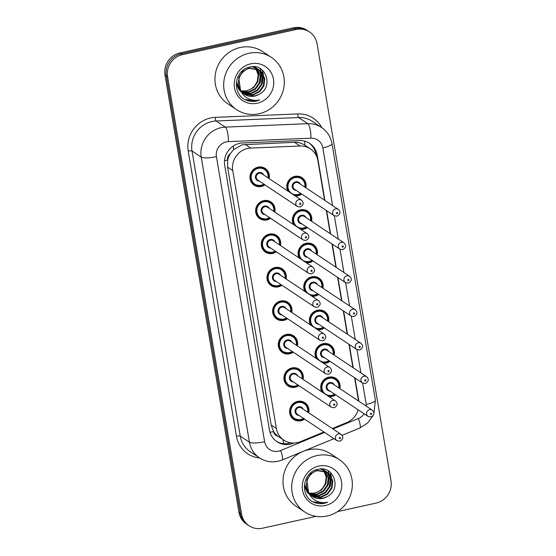<?xml version="1.0" encoding="UTF-8"?>
<svg xmlns="http://www.w3.org/2000/svg" width="556" height="556" viewBox="0 0 556 556"><rect width="100%" height="100%" fill="white"/><g stroke="black" fill="none" stroke-linecap="round" stroke-linejoin="round"><path stroke-width="0.83" d="M293.547 224.554A10.043 9.549 -56.3 0 1 300.476 209.834A10.043 9.549 -56.3 0 1 307.676 211.141A10.043 9.549 -56.3 0 1 311.568 221.274M307.392 227.543A10.043 9.549 -56.3 0 1 303.743 229.162A10.043 9.549 -56.3 0 1 300.747 229.35M299.204 258.019A10.043 9.549 -56.3 0 1 306.134 243.299A10.043 9.549 -56.3 0 1 313.334 244.605A10.043 9.549 -56.3 0 1 317.226 254.738M313.049 261.007A10.043 9.549 -56.3 0 1 309.407 262.627A10.043 9.549 -56.3 0 1 306.412 262.814M304.869 291.476A10.043 9.549 -56.3 0 1 311.798 276.763A10.043 9.549 -56.3 0 1 318.998 278.07A10.043 9.549 -56.3 0 1 322.883 288.203M318.713 294.465A10.043 9.549 -56.3 0 1 315.064 296.091A10.043 9.549 -56.3 0 1 312.069 296.279M310.526 324.94A10.043 9.549 -56.3 0 1 317.455 310.227A10.043 9.549 -56.3 0 1 324.655 311.534A10.043 9.549 -56.3 0 1 328.547 321.66M324.37 327.929A10.043 9.549 -56.3 0 1 320.722 329.555A10.043 9.549 -56.3 0 1 317.726 329.736M316.183 358.405A10.043 9.549 -56.3 0 1 323.112 343.684A10.043 9.549 -56.3 0 1 330.313 344.991A10.043 9.549 -56.3 0 1 334.205 355.124M330.028 361.393A10.043 9.549 -56.3 0 1 326.386 363.019A10.043 9.549 -56.3 0 1 323.39 363.2M321.848 391.869A10.043 9.549 -56.3 0 1 328.777 377.149A10.043 9.549 -56.3 0 1 335.977 378.455A10.043 9.549 -56.3 0 1 339.862 388.588M335.692 394.857A10.043 9.549 -56.3 0 1 332.043 396.477A10.043 9.549 -56.3 0 1 329.048 396.664M287.89 191.09A10.043 9.549 -56.3 0 1 294.812 176.37A10.043 9.549 -56.3 0 1 302.019 177.677A10.043 9.549 -56.3 0 1 305.904 187.81M301.734 194.079A10.043 9.549 -56.3 0 1 298.085 195.705A10.043 9.549 -56.3 0 1 295.09 195.886M270.605 218.32A10.043 9.549 -56.3 0 1 266.956 219.947A10.043 9.549 -56.3 0 1 259.756 218.64A10.043 9.549 -56.3 0 1 255.857 208.563A10.043 9.549 -56.3 0 1 263.69 200.619A10.043 9.549 -56.3 0 1 270.89 201.925A10.043 9.549 -56.3 0 1 274.782 212.051M276.262 251.785A10.043 9.549 -56.3 0 1 272.621 253.411A10.043 9.549 -56.3 0 1 265.42 252.104A10.043 9.549 -56.3 0 1 261.515 242.027A10.043 9.549 -56.3 0 1 269.347 234.076A10.043 9.549 -56.3 0 1 276.547 235.383A10.043 9.549 -56.3 0 1 280.439 245.516M281.927 285.249A10.043 9.549 -56.3 0 1 278.278 286.868A10.043 9.549 -56.3 0 1 271.078 285.562A10.043 9.549 -56.3 0 1 267.172 275.491A10.043 9.549 -56.3 0 1 275.011 267.54A10.043 9.549 -56.3 0 1 282.212 268.847A10.043 9.549 -56.3 0 1 286.097 278.98M287.584 318.713A10.043 9.549 -56.3 0 1 283.935 320.332A10.043 9.549 -56.3 0 1 276.735 319.026A10.043 9.549 -56.3 0 1 272.836 308.948A10.043 9.549 -56.3 0 1 280.669 301.005A10.043 9.549 -56.3 0 1 287.869 302.311A10.043 9.549 -56.3 0 1 291.761 312.444M293.241 352.17A10.043 9.549 -56.3 0 1 289.6 353.797A10.043 9.549 -56.3 0 1 282.399 352.49A10.043 9.549 -56.3 0 1 278.493 342.413A10.043 9.549 -56.3 0 1 286.326 334.469A10.043 9.549 -56.3 0 1 293.526 335.775A10.043 9.549 -56.3 0 1 297.418 345.908M298.906 385.635A10.043 9.549 -56.3 0 1 295.257 387.261A10.043 9.549 -56.3 0 1 288.057 385.954A10.043 9.549 -56.3 0 1 284.158 375.877A10.043 9.549 -56.3 0 1 291.99 367.933A10.043 9.549 -56.3 0 1 299.191 369.24A10.043 9.549 -56.3 0 1 303.076 379.366M304.563 419.099A10.043 9.549 -56.3 0 1 300.914 420.725A10.043 9.549 -56.3 0 1 293.714 419.419A10.043 9.549 -56.3 0 1 289.815 409.341A10.043 9.549 -56.3 0 1 297.648 401.39A10.043 9.549 -56.3 0 1 304.848 402.697A10.043 9.549 -56.3 0 1 308.74 412.83M264.948 184.863A10.043 9.549 -56.3 0 1 261.299 186.482A10.043 9.549 -56.3 0 1 254.099 185.176A10.043 9.549 -56.3 0 1 250.193 175.098A10.043 9.549 -56.3 0 1 258.026 167.154A10.043 9.549 -56.3 0 1 265.233 168.461A10.043 9.549 -56.3 0 1 269.118 178.594M324.593 200.257L317.879 160.573A18.828 17.903 123.7 0 0 310.38 148.869L304.966 145.255C301.734 143.17 298.238 142.183 294.471 142.294L242.075 144.789L233.589 149.633L230.33 153.664A6.276 5.97 123.7 0 0 227.619 160.038A18.828 4.094 170.4 0 1 224.534 160.656M310.38 148.869A18.828 17.903 123.7 0 0 300.038 146.006L250.777 148.063A18.828 17.903 123.7 0 0 247.615 148.473A18.828 17.903 123.7 0 0 232.742 170.567L276.367 428.461A18.828 17.903 123.7 0 0 283.859 440.164A18.828 17.903 123.7 0 0 300.435 441.652L323.912 431.984M227.619 160.038L227.675 160.357A18.828 17.903 -56.3 0 1 230.33 153.664M278.139 436.335A18.828 17.903 -56.3 0 1 273.496 431.261L273.545 431.581A6.276 5.97 123.7 0 0 278.139 436.335L283.859 440.164M227.675 160.357L227.571 167.12L271.189 425.013L273.496 431.261M358.55 401.036L354.617 377.767M352.893 367.572L348.959 344.303M347.229 334.107L343.295 310.839M341.572 300.643L337.638 277.381M335.914 267.179L331.981 243.917M330.25 233.722L326.316 210.453M332.307 428.523L346.819 422.553A18.828 17.903 123.7 0 0 358.14 409.807M316.051 516.364L262.543 528.2A18.828 17.903 -56.3 0 1 249.046 525.754L247.754 524.892A18.828 17.903 -56.3 0 1 240.255 513.188L166.286 75.873A18.828 17.903 -56.3 0 1 181.159 53.786L294.743 28.662A18.828 17.903 -56.3 0 1 308.246 31.108A18.828 17.903 -56.3 0 0 294.743 28.662L181.159 53.786A18.828 17.903 -56.3 0 0 166.286 75.873L240.255 513.188A18.828 17.903 -56.3 0 0 247.754 524.892L246.461 524.03A18.828 17.903 -56.3 0 1 238.962 512.326L165 75.018A18.828 17.903 -56.3 0 1 179.866 52.924L293.457 27.8A18.828 17.903 -56.3 0 1 306.954 30.246L309.539 31.97A18.828 17.903 -56.3 0 1 317.038 43.674L391 480.982A18.828 17.903 -56.3 0 1 376.134 503.076L337.541 511.61M324.912 200.466L317.247 155.145A18.828 17.903 123.7 0 0 309.748 143.441A18.828 17.903 123.7 0 0 299.406 140.578L242.75 142.948A18.828 17.903 123.7 0 0 239.587 143.358A18.828 17.903 123.7 0 0 224.721 165.452L269.465 430.003A18.828 17.903 123.7 0 0 276.964 441.707A18.828 17.903 123.7 0 0 293.533 443.195L293.909 443.035M249.046 525.754A18.828 17.903 -56.3 0 1 241.547 514.05L167.578 76.735A18.828 17.903 -56.3 0 1 182.451 54.648L296.035 29.517A18.828 17.903 -56.3 0 1 309.539 31.97M358.835 401.217A18.828 17.903 123.7 0 0 358.676 400.105L354.936 377.983M353.213 367.78L349.279 344.518M347.549 334.323L343.615 311.054M341.891 300.859L337.958 277.59M336.234 267.394L332.3 244.133M330.57 233.93L326.636 210.668M290.837 442.847A18.828 17.903 -56.3 0 1 276.325 441.262M309.094 143.024A18.828 17.903 -56.3 0 1 315.954 154.283L316.128 155.298M259.096 113.73A31.379 29.843 -56.3 0 1 236.592 109.643A31.379 29.843 -56.3 0 1 224.402 78.16A31.379 29.843 -56.3 0 1 248.88 53.327A31.379 29.843 -56.3 0 1 271.384 57.407A31.379 29.843 -56.3 0 1 283.574 88.897A31.379 29.843 -56.3 0 1 259.096 113.73M236.592 109.643L227.877 103.84A31.379 29.843 -56.3 0 1 215.686 72.349A31.379 29.843 -56.3 0 1 240.164 47.517A31.379 29.843 -56.3 0 1 262.668 51.604L271.384 57.407M243.368 93.401L252.535 94.673L259.152 91.462L263.426 85.485L264.253 78.368L261.452 72.058L259.11 69.896M243.604 93.596L253.043 95.013L259.666 91.803L263.933 85.826L264.76 78.709L261.966 72.398L258.853 69.722L248.935 68.047L242.659 71.488L238.732 77.694L240.581 90.545M259.367 70.063L249.449 68.388C240.915 70.202 235.57 81.308 240.143 89.342A14.185 13.49 -56.3 0 0 244.508 94.263A14.185 13.49 -56.3 0 0 254.683 96.105A14.185 13.49 -56.3 0 0 258.783 94.492C274.261 87.403 265.858 62.884 250.276 66.991C234.361 69.173 231.24 94.207 245.926 100.045C249.317 101.463 252.841 101.783 256.497 100.997L259.687 99.976L256.274 100.4C248.456 100.288 243.083 96.605 240.143 89.342M242.465 92.567L250.485 93.311L257.101 90.1L261.376 84.116L262.203 77.006L259.402 70.695L258.033 69.291M257.796 69.09L257.06 68.527M258.067 69.236L253.251 66.741M242.687 92.789L250.992 93.651L257.616 90.44L261.883 84.463L262.71 77.347L259.916 71.036L258.311 69.43M257.317 68.694L252.181 66.769M241.631 91.636L248.435 91.942L255.051 88.731L259.325 82.754L260.152 75.637L256.886 68.798M256.663 68.569L255.982 67.929M255.746 67.728L255.009 67.165M256.017 67.874L254.481 66.81M241.832 91.879L248.942 92.282L255.565 89.071L259.833 83.094L260.66 75.984L257.178 68.909M256.955 68.687L256.26 68.068M255.267 67.332L254.398 66.803M255.663 68.409L258.144 74.587L257.275 81.391L254.752 85.617A14.185 13.49 -56.3 0 1 246.614 90.732A14.185 13.49 -56.3 0 1 240.998 90.781M255.461 68.159L254.836 67.429M254.613 67.2L254.182 66.789M241.054 90.864L246.892 90.92L253.515 87.709L257.782 81.732L258.63 74.754L255.975 68.499M255.774 68.249L255.128 67.547M254.905 67.325L254.321 66.796M244.334 94.138L254.585 96.035L258.783 94.492M236.251 83.942L239.33 90.204L241.346 92.115M236.453 81.669L239.845 90.552L241.269 91.976M250.659 63.829A20.461 19.46 -56.3 0 1 273.482 79.216A20.461 19.46 -56.3 0 1 257.317 103.221A20.461 19.46 -56.3 0 1 234.493 87.841A20.461 19.46 -56.3 0 1 250.659 63.829M259.596 83.671L260.284 82.079L261.473 74.219M261.376 73.211L261.105 71.654M261.049 71.418L260.138 68.61M261.647 85.033L262.335 83.442L263.523 75.581M263.426 74.573L262.23 70.084M245.113 99.628L256.441 100.956L259.687 99.976M327.136 516.003A31.379 29.843 -56.3 0 1 304.632 511.923A31.379 29.843 -56.3 0 1 292.442 480.433A31.379 29.843 -56.3 0 1 316.92 455.6A31.379 29.843 -56.3 0 1 339.424 459.687A31.379 29.843 -56.3 0 1 351.614 491.17A31.379 29.843 -56.3 0 1 327.136 516.003M304.632 511.923L295.917 506.12A31.379 29.843 -56.3 0 1 283.72 474.629A31.379 29.843 -56.3 0 1 308.205 449.797A31.379 29.843 -56.3 0 1 330.709 453.884L339.424 459.687M311.409 495.681L320.576 496.953L327.192 493.742L331.466 487.765L332.293 480.648L329.493 474.337L327.15 472.176M311.645 495.876L321.083 497.293L327.706 494.082L331.974 488.105L332.801 480.989L330.007 474.678L326.893 472.002L316.976 470.327L310.7 473.761L306.773 479.967L308.622 492.825M327.408 472.343L317.49 470.668C308.955 472.475 303.611 483.588 308.184 491.615A14.185 13.49 -56.3 0 0 312.548 496.536A14.185 13.49 -56.3 0 0 322.723 498.385A14.185 13.49 -56.3 0 0 326.824 496.765C342.301 489.683 333.899 465.163 318.317 469.271C302.401 471.453 299.281 496.487 313.966 502.325C317.358 503.743 320.881 504.063 324.537 503.277L327.727 502.256L324.315 502.68C316.496 502.568 311.124 498.885 308.184 491.615M310.505 494.847L318.525 495.584L325.142 492.373L329.416 486.396L330.243 479.286L327.442 472.968L326.073 471.571M325.837 471.37L325.1 470.807M326.108 471.516L321.292 469.021M310.728 495.062L319.033 495.924L325.656 492.72L329.923 486.736L330.75 479.626L327.957 473.309L326.351 471.71M325.357 470.974L320.221 469.042M309.671 493.909L316.475 494.221L323.092 491.011L327.366 485.034L328.193 477.917L324.926 471.071M324.704 470.849L324.023 470.202M323.787 470.001L323.05 469.445M324.058 470.154L322.522 469.09M309.873 494.159L316.983 494.562L323.606 491.351L327.873 485.374L328.7 478.257L325.218 471.189M324.996 470.967L324.301 470.348M323.307 469.611L322.438 469.083M323.703 470.689L326.184 476.867L325.316 483.664L322.793 487.897A14.185 13.49 -56.3 0 1 314.654 493.005A14.185 13.49 -56.3 0 1 309.039 493.061M323.502 470.432L322.876 469.709M322.654 469.479L322.223 469.062M309.094 493.137L314.932 493.2L321.556 489.989L325.823 484.005L326.671 477.027L324.016 470.772M323.814 470.529L323.168 469.82M322.946 469.605L322.362 469.076M312.375 496.418L322.626 498.315L326.824 496.765M304.292 486.215L307.371 492.484L309.386 494.395M304.493 483.949L307.885 492.825L309.31 494.256M318.699 466.109A20.461 19.46 -56.3 0 1 341.523 481.489A20.461 19.46 -56.3 0 1 325.357 505.501A20.461 19.46 -56.3 0 1 302.534 490.114A20.461 19.46 -56.3 0 1 318.699 466.109M327.637 485.951L328.325 484.359L329.513 476.492M329.416 475.491L329.145 473.934M329.089 473.691L328.172 470.89M329.687 487.313L330.375 485.722L331.564 477.861M331.466 476.853L330.271 472.364M313.153 501.908L324.475 503.236L327.727 502.256M245.203 144.351L250.777 148.063M283.887 443.674A18.828 3.364 -112.4 0 0 282.719 439.4M315.738 153.199A18.828 4.094 170.4 0 1 314.995 153.407M304.966 145.255A18.828 4.782 -92.4 0 0 304.625 141.141M233.589 149.633A18.828 4.782 -92.4 0 0 233.367 145.985M273.545 431.581A18.828 4.094 170.4 0 1 270.001 432.283M227.571 167.12L232.742 170.567M294.471 142.294L300.038 146.006M271.189 425.013L276.367 428.461M238.962 512.326L241.547 514.05M165 75.018L167.578 76.735M179.866 52.924L182.451 54.648M293.457 27.8L296.035 29.517M332.599 205.588L322.841 147.889A12.552 11.94 123.7 0 0 310.95 138.18L228.426 141.634A12.552 11.94 123.7 0 0 226.32 141.905A12.552 11.94 123.7 0 0 216.409 156.632L264.628 441.728A12.552 11.94 123.7 0 0 278.625 451.166A12.552 11.94 123.7 0 0 280.669 450.52L324.593 432.436M264.628 441.728A12.552 2.731 -9.6 0 1 249.442 442.222L201.223 157.126A25.103 23.873 -56.3 0 1 221.045 127.678A25.103 23.873 -56.3 0 1 225.263 127.122L216.062 120.999A25.103 23.873 123.7 0 0 211.85 121.549A25.103 23.873 123.7 0 0 192.022 150.996L240.241 436.099A25.103 23.873 123.7 0 0 250.242 451.701L259.437 457.831A25.103 23.873 -56.3 0 1 249.442 442.222L240.241 436.099A3.141 0.681 170.4 0 0 236.446 436.224L188.227 151.121A3.141 0.681 170.4 0 1 192.022 150.996L201.223 157.126A12.552 2.731 -9.6 0 0 216.409 156.632M259.437 457.831C265.17 461.508 271.391 462.655 278.111 461.272L282.226 459.979A12.552 2.245 -112.4 0 0 280.669 450.52M188.227 151.121A28.245 26.862 -56.3 0 1 210.529 117.99A28.245 26.862 -56.3 0 1 215.269 117.372L297.794 113.917A28.245 26.862 -56.3 0 1 321.806 127.651M259.68 457.984A28.245 26.862 -56.3 0 1 236.446 436.224M228.426 141.634A12.552 3.19 -92.4 0 0 225.263 127.122L307.788 123.675L298.586 117.545L216.062 120.999A3.141 0.799 87.6 0 1 215.269 117.372M310.95 138.18A12.552 3.19 -92.4 0 0 307.788 123.675A25.103 23.873 -56.3 0 1 321.57 127.491L312.375 121.368A25.103 23.873 123.7 0 0 298.586 117.545A3.141 0.799 87.6 0 1 297.794 113.917M332.988 428.982L358.37 418.529A12.552 11.94 123.7 0 0 364.145 413.81M366.404 406.262A12.552 11.94 123.7 0 0 366.237 404.448L362.623 383.091M360.9 372.902L356.966 349.627M355.242 339.438L351.302 316.169M349.578 305.981L345.644 282.705M343.921 272.516L339.987 249.241M338.263 239.052L334.323 215.777M342.093 435.327L359.92 427.988A12.552 2.245 -112.4 0 0 358.37 418.529M366.237 404.448A12.552 2.731 -9.6 0 0 375.383 400.202L331.988 143.65C330.73 136.804 327.255 131.418 321.57 127.491M322.841 147.889A12.552 2.731 -9.6 0 0 331.988 143.65M315.954 154.283L317.247 155.145M264.246 184.39A9.417 8.952 -56.3 0 1 261.035 185.773A9.417 8.952 -56.3 0 1 254.287 184.543A9.417 8.952 -56.3 0 1 250.624 175.098A9.417 8.952 -56.3 0 1 257.97 167.648A9.417 8.952 -56.3 0 1 264.719 168.878A9.417 8.952 -56.3 0 1 268.416 178.122M268.034 177.871A8.785 8.354 123.7 0 0 258.234 168.364A8.785 8.354 123.7 0 0 251.291 178.671A8.785 8.354 123.7 0 0 261.091 185.273A8.785 8.354 123.7 0 0 263.864 184.14M259.367 181.145A4.392 4.177 -56.3 0 1 258.95 172.589A4.392 4.177 -56.3 0 1 263.544 174.876M301.526 200.174L261.911 173.792A3.767 3.579 123.7 0 0 256.274 176.28A3.767 3.579 123.7 0 0 257.741 180.061L297.349 206.443A3.767 3.579 -56.3 0 1 298.822 199.68A3.767 3.579 -56.3 0 1 301.526 200.174C304.097 202.787 303.666 205.053 300.219 206.978L297.349 206.443M300.344 204.448A0.625 0.598 123.7 0 0 300.845 203.711A0.625 0.598 123.7 0 0 300.143 203.239A0.625 0.598 123.7 0 0 299.649 203.976A0.625 0.598 123.7 0 0 300.344 204.448M297.821 194.989A9.417 8.952 -56.3 0 1 293.631 194.92L297.856 194.996L301.053 193.627A9.417 8.952 -56.3 0 1 297.884 194.975M289.023 191.848A9.417 8.952 -56.3 0 1 294.756 176.871A9.417 8.952 -56.3 0 1 301.505 178.094A9.417 8.952 -56.3 0 1 305.209 187.344M304.82 187.087A8.785 8.354 123.7 0 0 295.021 177.579A8.785 8.354 123.7 0 0 288.077 187.886A8.785 8.354 123.7 0 0 297.877 194.496A8.785 8.354 123.7 0 0 300.65 193.356M296.153 190.367A4.392 4.177 -56.3 0 1 295.736 181.812A4.392 4.177 -56.3 0 1 300.33 184.099M298.697 183.014A3.767 3.579 123.7 0 0 293.061 185.502A3.767 3.579 123.7 0 0 294.527 189.276L334.135 215.659A3.767 3.579 -56.3 0 1 335.609 208.903A3.767 3.579 -56.3 0 1 338.312 209.39L298.697 183.014M336.929 212.461A0.625 0.598 123.7 0 0 336.436 213.198A0.625 0.598 123.7 0 0 337.131 213.671A0.625 0.598 123.7 0 0 337.631 212.934A0.625 0.598 123.7 0 0 336.929 212.461M269.903 217.855A9.417 8.952 -56.3 0 1 266.692 219.231A9.417 8.952 -56.3 0 1 259.944 218.008A9.417 8.952 -56.3 0 1 256.288 208.563A9.417 8.952 -56.3 0 1 263.627 201.112A9.417 8.952 -56.3 0 1 270.383 202.335A9.417 8.952 -56.3 0 1 274.08 211.586M273.698 211.329A8.785 8.354 123.7 0 0 263.891 201.821A8.785 8.354 123.7 0 0 256.955 212.135A8.785 8.354 123.7 0 0 266.755 218.737A8.785 8.354 123.7 0 0 269.521 217.598M265.024 214.609A4.392 4.177 -56.3 0 1 264.607 206.054A4.392 4.177 -56.3 0 1 269.201 208.34M307.183 233.638L267.575 207.256A3.767 3.579 123.7 0 0 261.932 209.744A3.767 3.579 123.7 0 0 263.398 213.525L303.013 239.907A3.767 3.579 -56.3 0 1 304.486 233.145A3.767 3.579 -56.3 0 1 307.183 233.638C309.761 236.251 309.324 238.517 305.876 240.435L303.013 239.907M306.008 237.912A0.625 0.598 123.7 0 0 306.502 237.176A0.625 0.598 123.7 0 0 305.8 236.703A0.625 0.598 123.7 0 0 305.307 237.44A0.625 0.598 123.7 0 0 306.008 237.912M275.567 251.319A9.417 8.952 -56.3 0 1 272.357 252.695A9.417 8.952 -56.3 0 1 265.601 251.472A9.417 8.952 -56.3 0 1 261.945 242.027A9.417 8.952 -56.3 0 1 269.292 234.576A9.417 8.952 -56.3 0 1 276.04 235.8A9.417 8.952 -56.3 0 1 279.737 245.05M279.355 244.793A8.785 8.354 123.7 0 0 269.556 235.285A8.785 8.354 123.7 0 0 262.613 245.592A8.785 8.354 123.7 0 0 272.412 252.202A8.785 8.354 123.7 0 0 275.178 251.062M270.689 248.073A4.392 4.177 -56.3 0 1 270.272 239.518A4.392 4.177 -56.3 0 1 274.859 241.804M312.847 267.095L273.232 240.72A3.767 3.579 123.7 0 0 267.596 243.208A3.767 3.579 123.7 0 0 269.055 246.982L308.67 273.364A3.767 3.579 -56.3 0 1 310.144 266.609A3.767 3.579 -56.3 0 1 312.847 267.095C315.419 269.716 314.981 271.981 311.534 273.899L308.67 273.364M311.666 271.377A0.625 0.598 123.7 0 0 312.159 270.64A0.625 0.598 123.7 0 0 311.464 270.167A0.625 0.598 123.7 0 0 310.964 270.904A0.625 0.598 123.7 0 0 311.666 271.377M278.014 286.159A9.417 8.952 -56.3 0 1 271.265 284.936A9.417 8.952 -56.3 0 1 267.603 275.491A9.417 8.952 -56.3 0 1 274.949 268.041A9.417 8.952 -56.3 0 1 281.697 269.264A9.417 8.952 -56.3 0 1 285.402 278.514M281.225 284.783A9.417 8.952 -56.3 0 1 278.076 286.145M285.013 278.257A8.785 8.354 123.7 0 0 275.213 268.75A8.785 8.354 123.7 0 0 268.277 279.056A8.785 8.354 123.7 0 0 278.076 285.666A8.785 8.354 123.7 0 0 280.843 284.526M276.346 281.531A4.392 4.177 -56.3 0 1 275.929 272.975A4.392 4.177 -56.3 0 1 280.523 275.262M318.505 300.56L278.89 274.178A3.767 3.579 123.7 0 0 273.253 276.673A3.767 3.579 123.7 0 0 274.72 280.446L314.328 306.829A3.767 3.579 -56.3 0 1 315.801 300.073A3.767 3.579 -56.3 0 1 318.505 300.56C321.076 303.173 320.645 305.446 317.198 307.364L314.328 306.829M317.323 304.834A0.625 0.598 123.7 0 0 317.823 304.097A0.625 0.598 123.7 0 0 317.122 303.632A0.625 0.598 123.7 0 0 316.628 304.368A0.625 0.598 123.7 0 0 317.323 304.834M286.882 318.247A9.417 8.952 -56.3 0 1 283.671 319.624A9.417 8.952 -56.3 0 1 276.923 318.4A9.417 8.952 -56.3 0 1 273.267 308.948A9.417 8.952 -56.3 0 1 280.606 301.498A9.417 8.952 -56.3 0 1 287.362 302.728A9.417 8.952 -56.3 0 1 291.059 311.979L290.934 307.718L287.362 302.728L284.755 300.991M290.677 311.721A8.785 8.354 123.7 0 0 280.87 302.214A8.785 8.354 123.7 0 0 273.934 312.521A8.785 8.354 123.7 0 0 283.734 319.123A8.785 8.354 123.7 0 0 286.5 317.99M282.01 314.995A4.392 4.177 -56.3 0 1 281.586 306.439A4.392 4.177 -56.3 0 1 286.18 308.726M324.162 334.024L284.554 307.642A3.767 3.579 123.7 0 0 278.91 310.13A3.767 3.579 123.7 0 0 280.377 313.911L319.992 340.293A3.767 3.579 -56.3 0 1 321.465 333.53A3.767 3.579 -56.3 0 1 324.162 334.024C326.74 336.637 326.302 338.903 322.855 340.828L319.992 340.293M322.987 338.298A0.625 0.598 123.7 0 0 323.481 337.561A0.625 0.598 123.7 0 0 322.779 337.089A0.625 0.598 123.7 0 0 322.285 337.826A0.625 0.598 123.7 0 0 322.987 338.298M303.479 228.453A9.417 8.952 -56.3 0 1 299.295 228.377L303.513 228.46L306.717 227.091A9.417 8.952 -56.3 0 1 303.541 228.44M294.68 225.305A9.417 8.952 -56.3 0 1 300.414 210.335A9.417 8.952 -56.3 0 1 307.169 211.558A9.417 8.952 -56.3 0 1 310.867 220.808M310.484 220.551A8.785 8.354 123.7 0 0 300.678 211.044A8.785 8.354 123.7 0 0 293.742 221.351A8.785 8.354 123.7 0 0 303.541 227.96A8.785 8.354 123.7 0 0 306.307 226.82M301.811 223.825A4.392 4.177 -56.3 0 1 301.394 215.269A4.392 4.177 -56.3 0 1 305.988 217.556M304.361 216.472A3.767 3.579 123.7 0 0 298.718 218.967A3.767 3.579 123.7 0 0 300.184 222.741L339.799 249.123A3.767 3.579 -56.3 0 1 341.273 242.367A3.767 3.579 -56.3 0 1 343.969 242.854L304.361 216.472M342.586 245.926A0.625 0.598 123.7 0 0 342.093 246.662A0.625 0.598 123.7 0 0 342.795 247.128A0.625 0.598 123.7 0 0 343.288 246.391A0.625 0.598 123.7 0 0 342.586 245.926M309.143 261.918A9.417 8.952 -56.3 0 1 304.952 261.841L309.171 261.925L312.375 260.555A9.417 8.952 -56.3 0 1 309.199 261.904M300.337 258.769A9.417 8.952 -56.3 0 1 306.078 243.792A9.417 8.952 -56.3 0 1 312.826 245.022A9.417 8.952 -56.3 0 1 316.524 254.273M316.142 254.016A8.785 8.354 123.7 0 0 306.342 244.508A8.785 8.354 123.7 0 0 299.399 254.815A8.785 8.354 123.7 0 0 309.199 261.417A8.785 8.354 123.7 0 0 311.965 260.284M307.475 257.289A4.392 4.177 -56.3 0 1 307.058 248.734A4.392 4.177 -56.3 0 1 311.645 251.02M310.019 249.936A3.767 3.579 123.7 0 0 304.382 252.424A3.767 3.579 123.7 0 0 305.842 256.205L345.457 282.587A3.767 3.579 -56.3 0 1 346.93 275.825A3.767 3.579 -56.3 0 1 349.634 276.318L310.019 249.936M348.251 279.383A0.625 0.598 123.7 0 0 347.75 280.12A0.625 0.598 123.7 0 0 348.452 280.592A0.625 0.598 123.7 0 0 348.946 279.856A0.625 0.598 123.7 0 0 348.251 279.383M314.8 295.382A9.417 8.952 -56.3 0 1 310.609 295.305M306.002 292.234A9.417 8.952 -56.3 0 1 311.735 277.256A9.417 8.952 -56.3 0 1 318.484 278.486A9.417 8.952 -56.3 0 1 322.188 287.73M321.799 287.48A8.785 8.354 123.7 0 0 311.999 277.972A8.785 8.354 123.7 0 0 305.063 288.279A8.785 8.354 123.7 0 0 314.863 294.882A8.785 8.354 123.7 0 0 317.629 293.749M313.132 290.753A4.392 4.177 -56.3 0 1 312.715 282.198A4.392 4.177 -56.3 0 1 317.309 284.484M315.676 283.4A3.767 3.579 123.7 0 0 310.039 285.888A3.767 3.579 123.7 0 0 311.506 289.669L351.114 316.051A3.767 3.579 -56.3 0 1 352.587 309.289A3.767 3.579 -56.3 0 1 355.291 309.782L315.676 283.4M353.908 312.847A0.625 0.598 123.7 0 0 353.414 313.584A0.625 0.598 123.7 0 0 354.109 314.057A0.625 0.598 123.7 0 0 354.61 313.32A0.625 0.598 123.7 0 0 353.908 312.847M318.011 293.999A9.417 8.952 -56.3 0 1 314.863 295.368M292.546 351.705A9.417 8.952 -56.3 0 1 289.335 353.088A9.417 8.952 -56.3 0 1 282.58 351.858A9.417 8.952 -56.3 0 1 278.924 342.413A9.417 8.952 -56.3 0 1 286.27 334.962A9.417 8.952 -56.3 0 1 293.019 336.192A9.417 8.952 -56.3 0 1 296.716 345.436L296.591 341.175L293.019 336.192L290.413 334.455M296.334 345.186A8.785 8.354 123.7 0 0 286.535 335.678A8.785 8.354 123.7 0 0 279.592 345.985A8.785 8.354 123.7 0 0 289.391 352.587A8.785 8.354 123.7 0 0 292.157 351.455M287.667 348.459A4.392 4.177 -56.3 0 1 287.25 339.904A4.392 4.177 -56.3 0 1 291.844 342.19M329.826 367.488L290.211 341.106A3.767 3.579 123.7 0 0 284.575 343.594A3.767 3.579 123.7 0 0 286.034 347.375L325.649 373.757A3.767 3.579 -56.3 0 1 327.123 366.995A3.767 3.579 -56.3 0 1 329.826 367.488C332.398 370.101 331.967 372.367 328.52 374.292L325.649 373.757M328.645 371.762A0.625 0.598 123.7 0 0 329.138 371.026A0.625 0.598 123.7 0 0 328.443 370.553A0.625 0.598 123.7 0 0 327.943 371.29A0.625 0.598 123.7 0 0 328.645 371.762M298.204 385.169A9.417 8.952 -56.3 0 1 294.993 386.545A9.417 8.952 -56.3 0 1 288.244 385.322A9.417 8.952 -56.3 0 1 284.582 375.877A9.417 8.952 -56.3 0 1 291.928 368.426A9.417 8.952 -56.3 0 1 298.676 369.65A9.417 8.952 -56.3 0 1 302.381 378.9L302.255 374.64L298.676 369.65L296.077 367.919M301.991 378.643A8.785 8.354 123.7 0 0 292.192 369.135A8.785 8.354 123.7 0 0 285.256 379.449A8.785 8.354 123.7 0 0 295.055 386.052A8.785 8.354 123.7 0 0 297.821 384.912M293.325 381.923A4.392 4.177 -56.3 0 1 292.908 373.368A4.392 4.177 -56.3 0 1 297.502 375.654M335.483 400.952L295.868 374.57A3.767 3.579 123.7 0 0 290.232 377.058A3.767 3.579 123.7 0 0 291.698 380.839L331.306 407.214A3.767 3.579 -56.3 0 1 332.78 400.459A3.767 3.579 -56.3 0 1 335.483 400.952C338.062 403.566 337.624 405.831 334.177 407.75L331.306 407.214M334.302 405.227A0.625 0.598 123.7 0 0 334.802 404.49A0.625 0.598 123.7 0 0 334.1 404.017A0.625 0.598 123.7 0 0 333.607 404.754A0.625 0.598 123.7 0 0 334.302 405.227M303.861 418.633A9.417 8.952 -56.3 0 1 300.65 420.009A9.417 8.952 -56.3 0 1 293.902 418.786A9.417 8.952 -56.3 0 1 290.246 409.341A9.417 8.952 -56.3 0 1 297.585 401.891A9.417 8.952 -56.3 0 1 304.34 403.114A9.417 8.952 -56.3 0 1 308.038 412.364M307.656 412.107A8.785 8.354 123.7 0 0 297.849 402.6A8.785 8.354 123.7 0 0 290.913 412.906A8.785 8.354 123.7 0 0 300.713 419.516A8.785 8.354 123.7 0 0 303.479 418.376M298.989 415.388A4.392 4.177 -56.3 0 1 298.565 406.832A4.392 4.177 -56.3 0 1 303.159 409.119M341.141 434.41L301.533 408.028A3.767 3.579 123.7 0 0 295.896 410.523A3.767 3.579 123.7 0 0 297.356 414.296L336.971 440.679A3.767 3.579 -56.3 0 1 338.444 433.923A3.767 3.579 -56.3 0 1 341.141 434.41C343.719 437.03 343.281 439.296 339.834 441.214L336.971 440.679M339.966 438.691A0.625 0.598 123.7 0 0 340.46 437.954A0.625 0.598 123.7 0 0 339.758 437.482A0.625 0.598 123.7 0 0 339.264 438.218A0.625 0.598 123.7 0 0 339.966 438.691M320.458 328.839A9.417 8.952 -56.3 0 1 316.274 328.77M311.659 325.698A9.417 8.952 -56.3 0 1 317.393 310.721A9.417 8.952 -56.3 0 1 324.148 311.944A9.417 8.952 -56.3 0 1 327.845 321.194M327.463 320.937A8.785 8.354 123.7 0 0 317.657 311.43A8.785 8.354 123.7 0 0 310.721 321.743A8.785 8.354 123.7 0 0 320.52 328.346A8.785 8.354 123.7 0 0 323.286 327.206M318.796 324.217A4.392 4.177 -56.3 0 1 318.373 315.662A4.392 4.177 -56.3 0 1 322.966 317.949M321.34 316.864A3.767 3.579 123.7 0 0 315.697 319.352A3.767 3.579 123.7 0 0 317.163 323.133L356.778 349.509A3.767 3.579 -56.3 0 1 358.252 342.753A3.767 3.579 -56.3 0 1 360.948 343.247L321.34 316.864M359.565 346.312A0.625 0.598 123.7 0 0 359.072 347.048A0.625 0.598 123.7 0 0 359.774 347.521A0.625 0.598 123.7 0 0 360.267 346.784A0.625 0.598 123.7 0 0 359.565 346.312M323.668 327.463A9.417 8.952 -56.3 0 1 320.52 328.825M326.122 362.303A9.417 8.952 -56.3 0 1 321.931 362.234L326.157 362.31L329.354 360.941M317.316 359.162A9.417 8.952 -56.3 0 1 323.057 344.185A9.417 8.952 -56.3 0 1 329.805 345.408A9.417 8.952 -56.3 0 1 333.503 354.659M333.12 354.401A8.785 8.354 123.7 0 0 323.321 344.894A8.785 8.354 123.7 0 0 316.378 355.201A8.785 8.354 123.7 0 0 326.177 361.81A8.785 8.354 123.7 0 0 328.943 360.67M324.454 357.682A4.392 4.177 -56.3 0 1 324.037 349.126A4.392 4.177 -56.3 0 1 328.631 351.413M326.998 350.322A3.767 3.579 123.7 0 0 321.361 352.817A3.767 3.579 123.7 0 0 322.821 356.591L362.436 382.973A3.767 3.579 -56.3 0 1 363.909 376.217A3.767 3.579 -56.3 0 1 366.612 376.704L326.998 350.322M365.229 379.776A0.625 0.598 123.7 0 0 364.729 380.512A0.625 0.598 123.7 0 0 365.431 380.985A0.625 0.598 123.7 0 0 365.924 380.248A0.625 0.598 123.7 0 0 365.229 379.776M329.333 360.927A9.417 8.952 -56.3 0 1 326.177 362.29M331.779 395.768A9.417 8.952 -56.3 0 1 327.588 395.691L331.814 395.775L335.011 394.406M322.98 392.619A9.417 8.952 -56.3 0 1 328.714 377.649A9.417 8.952 -56.3 0 1 335.463 378.872A9.417 8.952 -56.3 0 1 339.167 388.123M338.778 387.866A8.785 8.354 123.7 0 0 328.978 378.358A8.785 8.354 123.7 0 0 322.042 388.665A8.785 8.354 123.7 0 0 331.842 395.267A8.785 8.354 123.7 0 0 334.608 394.135M330.111 391.139A4.392 4.177 -56.3 0 1 329.694 382.584A4.392 4.177 -56.3 0 1 334.288 384.87M332.655 383.786A3.767 3.579 123.7 0 0 327.018 386.281A3.767 3.579 123.7 0 0 328.485 390.055L368.093 416.437A3.767 3.579 -56.3 0 1 369.566 409.682A3.767 3.579 -56.3 0 1 372.27 410.168L332.655 383.786M370.887 413.24A0.625 0.598 123.7 0 0 370.393 413.97A0.625 0.598 123.7 0 0 371.088 414.442A0.625 0.598 123.7 0 0 371.589 413.706A0.625 0.598 123.7 0 0 370.887 413.24M334.99 394.392A9.417 8.952 -56.3 0 1 331.842 395.754M359.92 427.988L367.613 423.026L373.083 415.652M373.875 413.886L375.383 400.202M282.226 459.979L333.961 438.677M262.119 167.141L264.719 168.878L268.291 173.861L268.444 178.142M264.267 184.411L261.07 185.78L254.287 184.543L251.68 182.813M334.135 215.659L337.005 216.194C340.474 214.192 340.911 211.926 338.312 209.39M305.23 187.358L305.084 183.091L301.505 178.094L298.906 176.363M267.777 200.605L270.383 202.335L273.955 207.325L274.101 211.607M269.931 217.869L266.727 219.245L259.944 218.008L257.338 216.277M273.434 234.069L276.04 235.8L279.612 240.79L279.765 245.064M275.588 251.333L272.384 252.702L265.601 251.472L263.002 249.734M279.098 267.526L281.697 269.264L285.277 274.254L285.423 278.528M281.246 284.797L278.049 286.166L271.265 284.936L268.659 283.199M286.91 318.261L283.706 319.63L276.923 318.4L274.316 316.663M339.799 249.123L342.663 249.658C346.131 247.656 346.569 245.391 343.969 242.854M310.887 220.822L310.741 216.555L307.169 211.558L304.563 209.82M345.457 282.587L348.32 283.122C351.795 281.121 352.233 278.855 349.634 276.318M316.552 254.287L316.399 250.019L312.826 245.022L310.22 243.285M310.623 295.312L314.835 295.389L318.032 294.02M351.114 316.051L353.984 316.586C357.452 314.585 357.89 312.319 355.291 309.782M322.209 287.751L322.063 283.477L318.484 278.486L315.884 276.749M292.567 351.726L289.37 353.095L282.58 351.858L279.981 350.127M298.224 385.183L295.027 386.559L288.244 385.322L285.638 383.591M301.734 401.376L304.34 403.114L307.913 408.104L308.059 412.378M303.889 418.647L300.685 420.016L293.902 418.786L291.295 417.049M316.281 328.777L320.492 328.853L323.696 327.477M356.778 349.509L359.642 350.044C363.117 348.049 363.548 345.776 360.948 343.247M327.866 321.208L327.72 316.941L324.148 311.944L321.542 310.213M362.436 382.973L365.306 383.508C368.774 381.506 369.212 379.241 366.612 376.704M333.53 354.672L333.385 350.405L329.805 345.408L327.199 343.671M368.093 416.437L370.963 416.972C374.431 414.971 374.869 412.705 372.27 410.168M339.188 388.137L339.042 383.869L335.463 378.872L332.863 377.135"/></g></svg>
